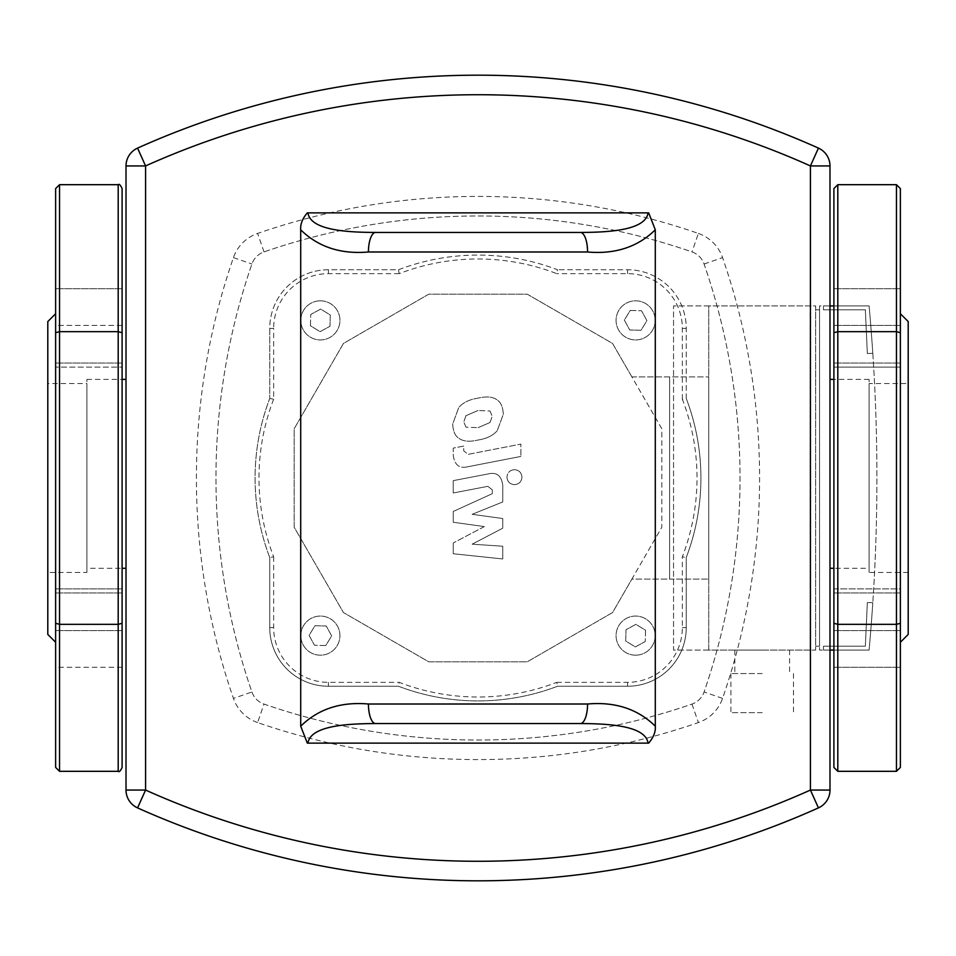 <?xml version="1.0" encoding="UTF-8"?>
<svg xmlns="http://www.w3.org/2000/svg" width="956" height="956" viewBox="0 0 956 956"><rect width="100%" height="100%" fill="white"/><g stroke="black" fill="none" stroke-linecap="round" stroke-linejoin="round"><path stroke-width="0.72" stroke-dasharray="4.78 3.58" d="M126.013 568.294L126.013 379.401L126.013 568.294M86.912 473.853L86.912 379.401L86.912 473.853M869.088 473.853L869.088 379.401L869.088 473.853M829.987 473.853L829.987 379.401L829.987 473.853M251.918 691.989A19.55 19.55 0 0 0 264.011 704.082A654.884 654.884 0 0 0 691.989 704.082A19.55 19.55 0 0 0 704.082 691.989A654.884 654.884 0 0 0 704.082 264.011A19.55 19.55 0 0 0 691.989 251.918A654.884 654.884 0 0 0 264.011 251.918A19.55 19.55 0 0 0 251.918 264.011A654.884 654.884 0 0 0 251.918 691.989A19.55 19.55 0 0 0 264.011 704.082A654.884 654.884 0 0 0 691.989 704.082A19.55 19.55 0 0 0 704.082 691.989A654.884 654.884 0 0 0 704.082 264.011A19.55 19.55 0 0 0 691.989 251.918A654.884 654.884 0 0 0 264.011 251.918A19.55 19.55 0 0 0 251.918 264.011A654.884 654.884 0 0 0 251.918 691.989L233.431 698.382A674.434 674.434 0 0 1 233.431 257.618A39.112 39.112 0 0 1 257.618 233.431A674.434 674.434 0 0 1 698.382 233.431L691.989 251.918M375.636 232.439L580.364 232.439M580.364 723.561L375.636 723.561M829.987 165.938L810.425 165.938L818.432 148.108A831.063 831.063 0 0 0 137.568 148.108L145.575 165.938L145.575 790.062L137.568 807.892A19.55 19.55 0 0 1 126.013 790.062L145.575 790.062A811.513 811.513 0 0 0 810.425 790.062L810.425 165.938A811.513 811.513 0 0 0 145.575 165.938L126.013 165.938A19.55 19.55 0 0 1 137.568 148.108M829.987 790.062A19.55 19.55 0 0 1 818.432 807.892L810.425 790.062L829.987 790.062M818.432 807.892A831.063 831.063 0 0 1 137.568 807.892M55.627 478L55.627 642.253L55.627 478M47.8 634.437L47.8 321.563M86.912 572.453L86.912 383.547L86.912 572.453L47.8 572.453L47.8 383.547L86.912 383.547M47.8 383.547L47.8 572.453M122.105 332.712L122.105 288.748L122.105 332.712L118.197 331.672L59.535 331.672L55.627 332.712L55.627 188.595M86.912 379.401L122.105 379.401L122.105 568.294L86.912 568.294M122.105 623.288L122.105 667.252L122.105 588.896L122.105 623.288L118.197 624.328L118.197 184.687M55.627 767.405L55.627 623.288L59.535 624.328L118.197 624.328L118.197 771.313M122.105 588.896L55.627 588.896L122.105 588.896L122.105 667.252L122.105 588.896L122.105 667.252L55.627 667.252L55.627 332.712M122.105 325.399L122.105 367.104L122.105 325.399L55.627 325.399L55.627 367.104L55.627 288.748L55.627 367.104L55.627 325.399L122.105 325.399M122.105 363.053L55.627 363.053L122.105 363.053L122.105 367.104L55.627 367.104L122.105 367.104M55.627 592.947L122.105 592.947L55.627 592.947M122.105 630.602L55.627 630.602L122.105 630.602M900.373 478L900.373 642.253L900.373 478M908.2 634.437L908.2 321.563M869.088 383.547L869.088 572.453L869.088 383.547L908.2 383.547L908.2 572.453L908.2 383.547M908.2 572.453L869.088 572.453M833.895 588.896L900.373 588.896L900.373 667.252L900.373 588.896L900.373 667.252L900.373 588.896L833.895 588.896L833.895 667.252L833.895 588.896L833.895 667.252L833.895 588.896L833.895 623.288L837.803 624.328L837.803 331.672L896.465 331.672L900.373 332.712L900.373 188.595M833.895 188.595L833.895 367.104L833.895 288.748L833.895 367.104L833.895 288.748L833.895 367.104L900.373 367.104L900.373 288.748L900.373 367.104L900.373 288.748L900.373 367.104L833.895 367.104M869.088 379.401L833.895 379.401L833.895 568.294L869.088 568.294M833.895 332.712L837.803 331.672L837.803 184.687M833.895 623.288L833.895 767.405M900.373 767.405L900.373 623.288L896.465 624.328L837.803 624.328L837.803 771.313M900.373 623.288L900.373 332.712M833.895 630.602L900.373 630.602L833.895 630.602M900.373 592.947L833.895 592.947L900.373 592.947M833.895 363.053L900.373 363.053L833.895 363.053M900.373 325.399L833.895 325.399L900.373 325.399M490.022 411.008L492.209 416.386L490.022 411.008L478.048 410.494L490.022 411.008M465.978 415.681L478.048 410.494L465.978 415.681L463.791 421.895L465.978 415.681M465.978 427.177L463.791 421.895L465.978 427.177L478.048 427.679L465.978 427.177M490.022 422.504L478.048 427.679L490.022 422.504L492.209 416.386L490.022 422.504M478.048 440.023C486.58 438.732 492.973 435.613 497.24 430.69C492.973 435.613 486.58 438.732 478.048 440.023C469.432 442.066 463.003 441.445 458.76 438.171C455.116 435.912 453.096 431.216 452.678 424.058L458.76 407.495C463.003 402.572 469.432 399.453 478.048 398.15C486.58 396.119 492.973 396.752 497.24 400.014C500.884 402.309 502.904 407.041 503.322 414.223L497.24 430.69L503.322 414.223C502.904 407.041 500.884 402.309 497.24 400.014C492.973 396.752 486.58 396.119 478.048 398.15C469.432 399.453 463.003 402.572 458.76 407.495L452.678 424.058C453.096 431.216 455.116 435.912 458.76 438.171C463.003 441.445 469.432 442.066 478.048 440.023M467.412 466.827L520.9 456.43L467.412 466.827C459.179 468.691 454.459 464.807 453.252 455.14L453.252 448.113L463.708 446.082L463.708 450.838L468.165 454.339L520.9 444.086L520.9 456.43L520.9 444.086L468.165 454.339L463.708 450.838L463.708 446.082L453.252 448.113L453.252 455.14C454.459 464.807 459.179 468.691 467.412 466.827M514.459 469.671C509.895 470.101 507.397 472.599 506.967 477.164C507.397 472.599 509.895 470.101 514.459 469.671C519.024 470.101 521.522 472.599 521.952 477.164C521.522 481.728 519.024 484.226 514.459 484.644C509.895 484.226 507.397 481.728 506.967 477.164C507.397 481.728 509.895 484.226 514.459 484.644C519.024 484.226 521.522 481.728 521.952 477.164C521.522 472.599 519.024 470.101 514.459 469.671M484.322 526.577L453.252 542.96L484.322 526.577L453.252 522.263L453.252 511.46L492.304 493.69L492.316 489.854L487.859 486.329L453.216 492.985L453.216 480.641L488.671 473.841C496.917 472.013 501.613 475.921 502.784 485.588L502.748 501.948L472.156 514.316L502.748 518.534L502.748 528.178L472.156 544.191L502.748 546.223L502.748 558.961L453.252 553.751L453.252 542.96L453.252 553.751L502.748 558.961L502.748 546.223L472.156 544.191L502.748 528.178L502.748 518.534L472.156 514.316L502.748 501.948L502.784 485.588C501.613 475.921 496.917 472.013 488.671 473.841L453.216 480.641L453.216 492.985L487.859 486.329L492.316 489.854L492.304 493.69L453.252 511.46L453.252 522.263L484.322 526.577M300.817 635.632A19.55 19.55 0 0 0 320.368 655.183A19.55 19.55 0 0 0 339.93 635.632A19.55 19.55 0 0 0 320.368 616.07A19.55 19.55 0 0 0 300.817 635.632A19.55 19.55 0 0 0 320.368 655.183A19.55 19.55 0 0 0 339.93 635.632A19.55 19.55 0 0 0 320.368 616.07A19.55 19.55 0 0 0 300.817 635.632M320.368 300.817A19.55 19.55 0 0 0 300.817 320.368A19.55 19.55 0 0 0 320.368 339.93A19.55 19.55 0 0 0 339.93 320.368A19.55 19.55 0 0 0 320.368 300.817A19.55 19.55 0 0 0 300.817 320.368A19.55 19.55 0 0 0 320.368 339.93A19.55 19.55 0 0 0 339.93 320.368A19.55 19.55 0 0 0 320.368 300.817M655.183 320.368A19.55 19.55 0 0 0 635.632 300.817A19.55 19.55 0 0 0 616.07 320.368A19.55 19.55 0 0 0 635.632 339.93A19.55 19.55 0 0 0 655.183 320.368A19.55 19.55 0 0 0 635.632 300.817A19.55 19.55 0 0 0 616.07 320.368A19.55 19.55 0 0 0 635.632 339.93A19.55 19.55 0 0 0 655.183 320.368M635.632 655.183A19.55 19.55 0 0 0 655.183 635.632A19.55 19.55 0 0 0 635.632 616.07A19.55 19.55 0 0 0 616.07 635.632A19.55 19.55 0 0 0 635.632 655.183A19.55 19.55 0 0 0 655.183 635.632A19.55 19.55 0 0 0 635.632 616.07A19.55 19.55 0 0 0 616.07 635.632A19.55 19.55 0 0 0 635.632 655.183M708.743 376.903L708.743 579.097L708.743 376.903L669.63 376.903L669.63 579.097L708.743 579.097L631.88 579.097L661.815 527.258L661.815 428.742L631.88 376.903L708.743 376.903M631.88 376.903L669.63 376.903L669.63 579.097L631.88 579.097L612.557 612.557L527.258 661.815L428.742 661.815L343.443 612.557L294.185 527.258L294.185 428.742L343.443 343.443L428.742 294.185L527.258 294.185L612.557 343.443L661.815 428.742L661.815 527.258L612.557 612.557L527.258 661.815L428.742 661.815L343.443 612.557L294.185 527.258L294.185 428.742L343.443 343.443L428.742 294.185L527.258 294.185L612.557 343.443L631.88 376.903M645.551 630.231L645.264 641.524L645.551 630.231L635.907 624.34L626.001 629.741L625.714 641.022L635.346 646.913L645.264 641.524L635.346 646.913L625.714 641.022L626.001 629.741L635.907 624.34L645.551 630.231M630.231 310.449L641.524 310.736L630.231 310.449L624.34 320.093L629.741 329.999L641.022 330.286L646.913 320.654L641.524 310.736L646.913 320.654L641.022 330.286L629.741 329.999L624.34 320.093L630.231 310.449M310.449 325.769L310.736 314.476L310.449 325.769L320.093 331.66L329.999 326.259L330.286 314.978L320.654 309.087L310.736 314.476L320.654 309.087L330.286 314.978L329.999 326.259L320.093 331.66L310.449 325.769M325.769 645.551L314.476 645.264L325.769 645.551L331.66 635.907L326.259 626.001L314.978 625.714L309.087 635.346L314.476 645.264L309.087 635.346L314.978 625.714L326.259 626.001L331.66 635.907L325.769 645.551M273.655 399.202A219.008 219.008 0 0 0 273.655 556.798L269.747 557.515A222.927 222.927 0 0 1 269.747 398.485L273.655 399.202L273.655 328.41L269.747 328.41A58.663 58.663 0 0 1 328.41 269.747L398.485 269.747A222.927 222.927 0 0 1 557.515 269.747L556.798 273.655A219.008 219.008 0 0 0 399.202 273.655L398.485 269.747L328.41 269.747A58.663 58.663 0 0 0 269.747 328.41L269.747 398.485L269.747 328.41M557.515 686.253L627.59 686.253A58.663 58.663 0 0 0 686.253 627.59L686.253 557.515L682.345 556.798A219.008 219.008 0 0 0 682.345 399.202L686.253 398.485A222.927 222.927 0 0 1 686.253 557.515L686.253 627.59A58.663 58.663 0 0 1 627.59 686.253L557.515 686.253A222.927 222.927 0 0 1 398.485 686.253L399.202 682.345A219.008 219.008 0 0 0 556.798 682.345L557.515 686.253A222.927 222.927 0 0 1 398.485 686.253L328.41 686.253A58.663 58.663 0 0 1 269.747 627.59L269.747 557.515L269.747 627.59A58.663 58.663 0 0 0 328.41 686.253L398.485 686.253M682.345 399.202L682.345 328.41A54.755 54.755 0 0 0 627.59 273.655L556.798 273.655M686.253 398.485L686.253 328.41A58.663 58.663 0 0 0 627.59 269.747L557.515 269.747L627.59 269.747A58.663 58.663 0 0 1 686.253 328.41L686.253 398.485A222.927 222.927 0 0 1 686.253 557.515M556.798 682.345L627.59 682.345A54.755 54.755 0 0 0 682.345 627.59L682.345 556.798M399.202 273.655L328.41 273.655A54.755 54.755 0 0 0 273.655 328.41M273.655 556.798L273.655 627.59A54.755 54.755 0 0 0 328.41 682.345L399.202 682.345M398.485 269.747A222.927 222.927 0 0 1 557.515 269.747M269.747 557.515A222.927 222.927 0 0 1 269.747 398.485M762.195 673.55L730.91 673.55L762.195 673.55M762.195 650.08L734.817 650.08L762.195 650.08M762.195 712.65L730.91 712.65L762.195 712.65M867.343 353.517L865.359 309.828L867.343 353.517L865.359 309.828L867.343 353.517L865.359 309.828L867.343 353.517L865.359 309.828L867.343 353.517L865.359 309.828L867.343 353.517L865.359 309.828L867.343 353.517L865.359 309.828L867.343 353.517L865.359 309.828L867.343 353.517L865.359 309.828L867.343 353.517L865.359 309.828L867.343 353.517L865.359 309.828L867.343 353.517L865.359 309.828L867.343 353.517L865.359 309.828L867.343 353.517L865.359 309.828L867.343 353.517L865.359 309.828L823.463 309.828L865.359 309.828L823.463 309.828L865.359 309.828L823.463 309.828L865.359 309.828L823.463 309.828L865.359 309.828L823.463 309.828L865.359 309.828L823.463 309.828L865.359 309.828L823.463 309.828L865.359 309.828L823.463 309.828L865.359 309.828L823.463 309.828L865.359 309.828L823.463 309.828L865.359 309.828L823.463 309.828L865.359 309.828L823.463 309.828L865.359 309.828L823.463 309.828L865.359 309.828L823.463 309.828L865.359 309.828L867.343 353.517L872.804 353.266A1896.788 1896.788 0 0 0 869.088 305.92L823.463 305.92L823.463 309.828L865.359 309.828L823.463 309.828L823.463 305.92L823.463 309.828L823.463 305.92L823.463 309.828L823.463 305.92L823.463 309.828L823.463 305.92L823.463 309.828L823.463 305.92L823.463 309.828L823.463 305.92L823.463 309.828L823.463 305.92L823.463 309.828L823.463 305.92L869.088 305.92L823.463 305.92L823.463 309.828L823.463 305.92L869.088 305.92L823.463 305.92L869.088 305.92L823.463 305.92L823.463 309.828L823.463 305.92L869.088 305.92L823.463 305.92L869.088 305.92L823.463 305.92L823.463 309.828L823.463 305.92L869.088 305.92L823.463 305.92L869.088 305.92L823.463 305.92L823.463 309.828L823.463 305.92L869.088 305.92L823.463 305.92L869.088 305.92L823.463 305.92L823.463 309.828L823.463 305.92L869.088 305.92L823.463 305.92L869.088 305.92L823.463 305.92L823.463 309.828L823.463 305.92L869.088 305.92L823.463 305.92L869.088 305.92L823.463 305.92L823.463 309.828L823.463 305.92L869.088 305.92A1896.788 1896.788 0 0 1 872.804 353.266A1896.788 1896.788 0 0 0 869.088 305.92A1896.788 1896.788 0 0 1 872.804 353.266A1896.788 1896.788 0 0 0 869.088 305.92A1896.788 1896.788 0 0 1 872.804 353.266A1896.788 1896.788 0 0 0 869.088 305.92A1896.788 1896.788 0 0 1 872.804 353.266A1896.788 1896.788 0 0 0 869.088 305.92A1896.788 1896.788 0 0 1 872.804 353.266A1896.788 1896.788 0 0 0 869.088 305.92A1896.788 1896.788 0 0 1 872.804 353.266A1896.788 1896.788 0 0 0 869.088 305.92A1896.788 1896.788 0 0 1 872.804 353.266A1896.788 1896.788 0 0 0 869.088 305.92A1896.788 1896.788 0 0 1 872.804 353.266A1896.788 1896.788 0 0 0 869.088 305.92A1896.788 1896.788 0 0 1 872.804 353.266A1896.788 1896.788 0 0 0 869.088 305.92A1896.788 1896.788 0 0 1 872.804 353.266A1896.788 1896.788 0 0 0 869.088 305.92A1896.788 1896.788 0 0 1 872.804 353.266A1896.788 1896.788 0 0 0 869.088 305.92A1896.788 1896.788 0 0 1 872.804 353.266A1896.788 1896.788 0 0 0 869.088 305.92A1896.788 1896.788 0 0 1 872.804 353.266A1896.788 1896.788 0 0 0 869.088 305.92A1896.788 1896.788 0 0 1 872.804 353.266L867.343 353.517M872.804 353.266A1896.788 1896.788 0 0 0 869.088 305.92A1896.788 1896.788 0 0 1 872.804 353.266M829.987 650.08L819.555 650.08L819.555 305.92L869.088 305.92A1896.788 1896.788 0 0 1 869.088 650.08A1896.788 1896.788 0 0 0 872.804 602.734A1896.788 1896.788 0 0 1 869.088 650.08A1896.788 1896.788 0 0 0 872.804 602.734A1896.788 1896.788 0 0 1 869.088 650.08A1896.788 1896.788 0 0 0 872.804 602.734A1896.788 1896.788 0 0 1 869.088 650.08A1896.788 1896.788 0 0 0 872.804 602.734A1896.788 1896.788 0 0 1 869.088 650.08A1896.788 1896.788 0 0 0 872.804 602.734A1896.788 1896.788 0 0 1 869.088 650.08A1896.788 1896.788 0 0 0 872.804 602.734A1896.788 1896.788 0 0 1 869.088 650.08A1896.788 1896.788 0 0 0 872.804 602.734A1896.788 1896.788 0 0 1 869.088 650.08A1896.788 1896.788 0 0 0 872.804 602.734A1896.788 1896.788 0 0 1 869.088 650.08A1896.788 1896.788 0 0 0 872.804 602.734A1896.788 1896.788 0 0 1 869.088 650.08A1896.788 1896.788 0 0 0 872.804 602.734A1896.788 1896.788 0 0 1 869.088 650.08A1896.788 1896.788 0 0 0 872.804 602.734A1896.788 1896.788 0 0 1 869.088 650.08A1896.788 1896.788 0 0 0 872.804 602.734A1896.788 1896.788 0 0 1 869.088 650.08A1896.788 1896.788 0 0 0 872.804 602.734A1896.788 1896.788 0 0 1 869.088 650.08A1896.788 1896.788 0 0 0 872.804 602.734A1896.788 1896.788 0 0 1 869.088 650.08A1896.788 1896.788 0 0 0 872.804 602.734A1896.788 1896.788 0 0 1 869.088 650.08L823.463 650.08L823.463 646.172L865.359 646.172L867.343 602.483L865.359 646.172L867.343 602.483L865.359 646.172L867.343 602.483L865.359 646.172L867.343 602.483L865.359 646.172L867.343 602.483L865.359 646.172L867.343 602.483L865.359 646.172L867.343 602.483L865.359 646.172L867.343 602.483L865.359 646.172L867.343 602.483L865.359 646.172L867.343 602.483L865.359 646.172L867.343 602.483L865.359 646.172L867.343 602.483L865.359 646.172L867.343 602.483L865.359 646.172L867.343 602.483L865.359 646.172L823.463 646.172L865.359 646.172L823.463 646.172L865.359 646.172L823.463 646.172L865.359 646.172L823.463 646.172L865.359 646.172L823.463 646.172L865.359 646.172L823.463 646.172L865.359 646.172L823.463 646.172L865.359 646.172L823.463 646.172L865.359 646.172L823.463 646.172L865.359 646.172L823.463 646.172L865.359 646.172L823.463 646.172L865.359 646.172L823.463 646.172L865.359 646.172L823.463 646.172L865.359 646.172L823.463 646.172L865.359 646.172L867.343 602.483L865.359 646.172L823.463 646.172L823.463 650.08L823.463 646.172L823.463 650.08L823.463 646.172L823.463 650.08L823.463 646.172L823.463 650.08L823.463 646.172L823.463 650.08L823.463 646.172L823.463 650.08L823.463 646.172L823.463 650.08L823.463 646.172L823.463 650.08L869.088 650.08L823.463 650.08L869.088 650.08L823.463 650.08L823.463 646.172L823.463 650.08L869.088 650.08L823.463 650.08L869.088 650.08L823.463 650.08L823.463 646.172L823.463 650.08L869.088 650.08L823.463 650.08L869.088 650.08L823.463 650.08L823.463 646.172L823.463 650.08L869.088 650.08L823.463 650.08L869.088 650.08L823.463 650.08L823.463 646.172L823.463 650.08L869.088 650.08L823.463 650.08L869.088 650.08L823.463 650.08L823.463 646.172L823.463 650.08L869.088 650.08L823.463 650.08L869.088 650.08L823.463 650.08L823.463 646.172L823.463 650.08L869.088 650.08L823.463 650.08L869.088 650.08L823.463 650.08L823.463 646.172L823.463 650.08L869.088 650.08L833.895 650.08M833.895 305.92L869.088 305.92A1896.788 1896.788 0 0 1 869.088 650.08L819.555 650.08L819.555 305.92L829.987 305.92M872.804 602.734L867.343 602.483L872.804 602.734M819.555 309.828L815.647 309.828L815.647 646.172L819.555 646.172L815.647 646.172L815.647 309.828L819.555 309.828L819.555 646.172L819.555 309.828M815.647 305.92L815.647 650.08L673.55 650.08L673.55 305.92L815.647 305.92L815.647 650.08L708.743 650.08L708.743 305.92L815.647 305.92M708.743 650.08L673.55 650.08L673.55 305.92L708.743 305.92L708.743 650.08M698.382 233.431A39.112 39.112 0 0 1 722.569 257.618A674.434 674.434 0 0 1 722.569 698.382A39.112 39.112 0 0 1 698.382 722.569A674.434 674.434 0 0 1 257.618 722.569L264.011 704.082M257.618 722.569A39.112 39.112 0 0 1 233.431 698.382M691.989 704.082L698.382 722.569M722.569 698.382L704.082 691.989M264.011 251.918L257.618 233.431M233.431 257.618L251.918 264.011M704.082 264.011L722.569 257.618M59.535 184.687L59.535 771.313M896.465 184.687L896.465 771.313M686.253 328.41L682.345 328.41M627.59 273.655L627.59 269.747M686.253 627.59L682.345 627.59M328.41 273.655L328.41 269.747M627.59 686.253L627.59 682.345M328.41 686.253L328.41 682.345M273.655 627.59L269.747 627.59M122.105 288.748L55.627 288.748L122.105 288.748M122.105 667.252L55.627 667.252M833.895 667.252L900.373 667.252L833.895 667.252M833.895 288.748L900.373 288.748L833.895 288.748M789.572 650.08L789.572 673.55M793.48 673.55L793.48 712.65M730.91 673.55L730.91 712.65M734.817 650.08L734.817 673.55"/><path stroke-width="1.43" d="M126.013 473.853L126.013 790.062A19.55 19.55 0 0 0 137.568 807.892L145.575 790.062L126.013 790.062L126.013 165.938L145.575 165.938L137.568 148.108A19.55 19.55 0 0 0 126.013 165.938L126.013 473.853M137.568 148.108A831.063 831.063 0 0 1 818.432 148.108L810.425 165.938L829.987 165.938A19.55 19.55 0 0 0 818.432 148.108A19.55 19.55 0 0 1 829.987 165.938L829.987 790.062L810.425 790.062L818.432 807.892A19.55 19.55 0 0 0 829.987 790.062L829.987 379.401L833.895 379.401L833.895 367.104M375.636 232.439A19.55 7.206 90 0 0 368.43 251.99L587.57 251.99A19.55 7.206 -90 0 0 580.364 232.439L375.636 232.439C348.295 232.356 310.485 230.563 307.952 212.889M300.71 229.822C300.22 224.313 302.419 218.673 307.306 212.877L648.694 212.877L655.29 229.822L655.29 726.178C637.748 708.993 615.174 701.596 587.57 704.01L368.43 704.01C340.826 701.596 318.252 708.993 300.722 726.19L300.71 229.822C318.252 247.006 340.826 254.404 368.43 251.99M648.048 212.889C645.515 230.563 607.705 232.356 580.364 232.439M587.57 251.99C615.174 254.404 637.748 247.006 655.278 229.81M368.43 704.01A19.55 7.206 90 0 0 375.636 723.561L580.364 723.561A19.55 7.206 -90 0 0 587.57 704.01M655.29 726.178C655.78 731.687 653.581 737.327 648.694 743.123L307.306 743.123L300.71 726.178M307.952 743.111C310.485 725.437 348.295 723.644 375.636 723.561M580.364 723.561C607.705 723.644 645.515 725.437 648.048 743.111M137.568 807.892A831.063 831.063 0 0 0 818.432 807.892M829.987 165.938L829.987 379.401M55.627 313.747L47.8 321.563L47.8 634.437L55.627 642.253M122.105 367.104L122.105 379.401L126.013 379.401M126.013 568.294L122.105 568.294L122.105 588.896M122.105 667.252L122.105 767.405L122.105 623.288L118.197 624.328L59.535 624.328L55.627 623.288L55.627 767.405L59.535 771.313L59.535 331.672L118.197 331.672L118.197 771.313C119.153 772.317 120.456 771.014 122.105 767.405M122.105 623.288L122.105 332.712L118.197 331.672L118.197 184.687C119.153 183.683 120.456 184.986 122.105 188.595L122.105 363.053M122.105 332.712L122.105 188.595M118.197 184.687L59.535 184.687L59.535 331.672L55.627 332.712L55.627 667.252M59.535 184.687L55.627 188.595L55.627 332.712M900.373 313.747L908.2 321.563L908.2 634.437L900.373 642.253M829.987 568.294L833.895 568.294L833.895 588.896M833.895 623.288L837.803 624.328L896.465 624.328L900.373 623.288L900.373 767.405L896.465 771.313L896.465 331.672L837.803 331.672L837.803 771.313L833.895 767.405L833.895 332.712L837.803 331.672L837.803 184.687L833.895 188.595L833.895 332.712M837.803 184.687L896.465 184.687L896.465 331.672L900.373 332.712L900.373 623.288M896.465 184.687L900.373 188.595L900.373 332.712M833.895 650.08L829.987 650.08M829.987 305.92L833.895 305.92M810.425 790.062A811.513 811.513 0 0 1 145.575 790.062L145.575 165.938A811.513 811.513 0 0 1 810.425 165.938L810.425 790.062M59.535 771.313L118.197 771.313M837.803 771.313L896.465 771.313"/></g></svg>
